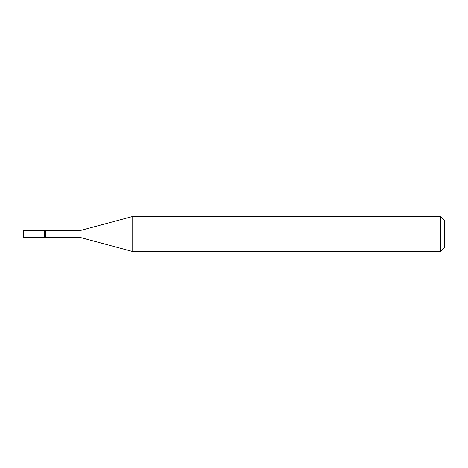 <?xml version="1.0" encoding="UTF-8"?>
<svg xmlns="http://www.w3.org/2000/svg" width="468" height="468" viewBox="0 0 468 468"><rect width="100%" height="100%" fill="white"/><g stroke="black" fill="none" stroke-linecap="round" stroke-linejoin="round"><path stroke-width="0.35" stroke-dasharray="2.34 1.75" d="M23.4 237.51L23.4 230.49M44.46 237.51L44.46 230.49L44.46 237.51M132.742 251.55L132.742 216.45M440.388 251.55L440.388 216.45M444.6 247.338L444.6 220.662M79.004 237.299L79.004 230.701M80.098 237.446L80.098 230.554M45.776 237.299L45.776 230.701"/><path stroke-width="0.7" d="M132.742 251.55L132.742 216.45L80.098 230.554A4.212 4.212 0 0 1 79.004 230.701L45.776 230.701A4.212 4.212 0 0 1 44.46 230.49L23.4 230.49L23.4 237.51L44.46 237.51L44.46 230.49L44.46 237.51A4.212 4.212 0 0 1 45.776 237.299L79.004 237.299A4.212 4.212 0 0 1 80.098 237.446L132.742 251.55L440.388 251.55L440.388 216.45L444.6 220.662L444.6 247.338L440.388 251.55M132.742 216.45L440.388 216.45M45.776 230.701L45.776 237.299M79.004 230.701L79.004 237.299M80.098 230.554L80.098 237.446"/></g></svg>
